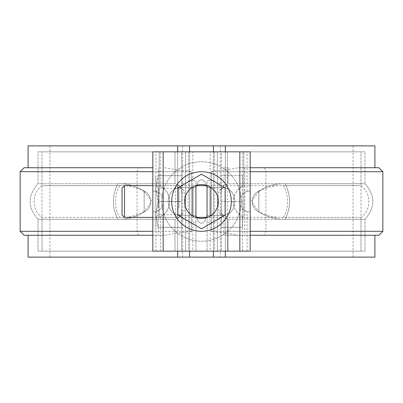<?xml version="1.0" encoding="UTF-8"?>
<svg xmlns="http://www.w3.org/2000/svg" width="403" height="403" viewBox="0 0 403 403"><rect width="100%" height="100%" fill="white"/><g stroke="black" fill="none" stroke-linecap="round" stroke-linejoin="round"><path stroke-width="0.3" stroke-dasharray="2.02 1.51" d="M217.388 201.5L217.388 219.378L217.388 201.5M144.183 211.504C136.285 215.771 128.189 217.731 119.908 217.383C114.054 210.159 114.054 192.841 119.908 185.617L41.998 185.617L41.998 151.84L41.998 251.16L361.002 251.16L361.002 151.84L41.998 151.84L185.612 151.84L185.612 251.16L185.612 151.84L185.612 251.16L38.028 251.16L38.028 219.262C27.54 207.419 27.54 195.576 38.028 183.738L38.028 151.84L181.637 151.84L181.637 251.16L181.637 151.84L185.612 151.84L38.028 151.84L364.972 151.84L364.972 183.738C375.46 195.581 375.46 207.424 364.972 219.262C375.46 207.424 375.46 195.581 364.972 183.738L285.178 183.733C290.986 195.576 290.986 207.424 285.178 219.267C290.986 207.424 290.986 195.576 285.178 183.733L362.116 183.763L228.017 183.748L223.982 185.017C221.872 187.324 221 190.453 221.363 194.392L221.363 251.16L228.017 251.16L228.017 219.252L362.121 219.237L285.178 219.267L364.972 219.262L364.972 251.16L364.972 219.262L285.178 219.267C276.05 219.655 267.27 217.227 258.847 211.983C250.117 207.691 250.127 195.299 258.847 191.017C267.265 185.773 276.04 183.345 285.178 183.733L364.972 183.738L364.972 151.84L221.363 151.84L221.363 208.608C220.995 212.532 221.867 215.655 223.982 217.983L228.017 219.252L362.121 219.237L285.178 219.267C276.05 219.655 267.27 217.227 258.847 211.983C250.117 207.691 250.127 195.299 258.847 191.017C267.265 185.773 276.04 183.345 285.178 183.733L228.017 183.748C222.693 184.811 220.476 188.357 221.363 194.392L221.363 208.608C220.461 214.618 222.683 218.164 228.017 219.252L228.017 251.16L38.028 251.16L38.028 219.262L174.983 219.252C180.307 218.189 182.524 214.643 181.637 208.608L181.637 251.16L38.028 251.16L364.972 251.16L217.388 251.16L217.388 151.84L217.388 251.16L361.002 251.16L361.002 217.383L283.087 217.383C288.951 210.159 288.951 192.841 283.077 185.617C274.811 185.269 266.715 187.229 258.817 191.496L258.817 211.499C266.715 215.771 274.811 217.731 283.092 217.383L358.222 217.358L227.373 217.368L227.373 251.16L227.373 151.84L227.373 185.632L358.212 185.642L283.077 185.617L361.002 185.617L361.002 151.84L217.388 151.84L221.363 151.84L217.388 151.84L217.388 251.16L217.388 151.84L361.002 151.84L41.998 151.84L185.612 151.84L185.612 251.16L181.637 251.16L181.637 194.392C182.539 188.382 180.317 184.836 174.983 183.748L117.822 183.733C126.95 183.345 135.73 185.773 144.153 191.017C152.883 195.309 152.873 207.701 144.153 211.983C135.735 217.227 126.96 219.655 117.822 219.267L38.028 219.262C27.54 207.419 27.54 195.581 38.028 183.738L117.822 183.733C126.95 183.345 135.73 185.773 144.153 191.017C152.883 195.309 152.873 207.701 144.153 211.983C135.735 217.227 126.96 219.655 117.822 219.267L174.983 219.252C180.307 218.189 182.524 214.643 181.637 208.608L181.637 194.392C182.539 188.382 180.317 184.836 174.983 183.748L38.028 183.738L38.028 151.84L364.972 151.84L221.363 151.84L221.363 251.16L217.388 251.16L361.002 251.16L41.998 251.16L185.612 251.16L41.998 251.16L41.998 217.383L175.627 217.368L183.99 212.542L185.345 201.49L183.99 190.453L175.627 185.632L44.773 185.642L119.923 185.617C128.189 185.269 136.285 187.229 144.183 191.496M181.637 201.5L181.637 219.378L181.637 201.5M197.626 182.75L196.881 186.045L194.946 187.596L196.881 186.045L194.946 187.596L181.637 187.596C163.739 186.654 163.699 216.325 181.637 215.404L194.946 215.404L196.881 216.955L197.626 220.25C200.21 224.285 202.79 224.285 205.374 220.25L206.119 216.955L208.054 215.404L221.363 215.404C239.261 216.346 239.301 186.675 221.363 187.596L208.054 187.596L206.119 186.045L205.374 182.75C202.79 178.715 200.21 178.715 197.626 182.75L196.881 186.045L194.946 187.596L181.637 187.596C163.744 186.654 163.694 216.32 181.637 215.404C163.739 216.346 163.699 186.68 181.637 187.596C163.699 186.675 163.739 216.346 181.637 215.404L194.946 215.404L196.881 216.955L194.946 215.404L181.637 215.404L194.946 215.404L196.881 216.955L197.626 220.25C200.21 224.285 202.79 224.285 205.374 220.25C202.79 224.285 200.21 224.285 197.626 220.25C200.21 224.285 202.79 224.285 205.374 220.25L206.119 216.955L208.054 215.404L206.119 216.955L205.374 220.25L206.119 216.955L208.054 215.404L221.363 215.404C239.256 216.346 239.306 186.68 221.363 187.596C239.261 186.654 239.301 216.32 221.363 215.404L208.054 215.404L221.363 215.404C239.301 216.325 239.261 186.654 221.363 187.596L208.054 187.596L206.119 186.045L208.054 187.596L221.363 187.596L208.054 187.596L206.119 186.045L205.374 182.75C202.79 178.715 200.21 178.715 197.626 182.75C200.21 178.715 202.79 178.715 205.374 182.75L206.119 186.045L205.374 182.75C202.79 178.715 200.21 178.715 197.626 182.75L196.881 186.045L197.626 182.75M258.807 191.506L251.215 201.485L258.807 211.494M144.193 191.506L151.785 201.485L144.193 211.494L144.193 191.501M227.373 185.632L219.01 190.458L217.655 201.51L219.01 212.547L227.373 217.368M221.363 201.5L221.363 175.678L221.363 227.322L221.363 201.5L242.42 201.5L242.42 227.322L242.42 175.678L221.363 175.678L242.42 175.678L242.42 201.5L221.363 201.5M185.612 201.5L185.612 219.378L185.612 201.5M247.049 191.445C237.412 193.929 237.412 209.071 247.049 211.555L250.162 212.028A10.528 10.528 0 0 1 243.81 209.892L243.81 193.108A10.528 10.528 0 0 0 243.81 209.892L243.81 217.141L242.611 216.597C230.415 211.132 230.415 191.868 242.611 186.403L243.81 185.859L243.81 193.108A10.528 10.528 0 0 1 250.162 190.972L247.049 191.445L247.049 151.84L213.419 151.84L213.419 251.16L207.061 251.16L207.061 185.556M225.337 151.84L225.337 251.16M155.951 191.445C165.588 193.929 165.588 209.071 155.951 211.555L152.838 212.028A10.528 10.528 0 0 0 159.19 209.892L159.19 193.108A10.528 10.528 0 0 1 159.19 209.892L159.19 217.141L160.389 216.597C172.585 211.132 172.585 191.868 160.389 186.403L159.19 185.859L159.19 193.108A10.528 10.528 0 0 0 152.838 190.972L155.951 191.445L155.951 151.84L189.581 151.84L189.581 251.16L195.939 251.16L195.939 185.556M177.663 151.84L177.663 251.16M220.376 257.119L353.053 257.119L213.419 257.119L220.376 257.119L220.376 145.881L353.053 145.881L213.419 145.881L213.419 257.119M189.581 257.119L49.947 257.119L189.581 257.119L189.581 145.881L49.947 145.881L182.624 145.881L182.624 257.119M194.946 187.596L181.637 187.596L194.946 187.596M196.881 216.955L197.626 220.25L196.881 216.955M250.162 235.266L225.337 235.266L225.337 257.119M382.85 231.297L211.434 231.297L211.434 231.579L224.99 232.894L238.405 235.266L374.906 235.266L225.337 235.266L225.337 145.881M211.434 231.297L211.434 171.703L382.85 171.703M250.162 171.703L225.337 171.703M211.434 171.703L211.434 171.421L226.919 169.834L238.405 167.734L378.875 167.734M250.162 167.734L238.405 167.734M238.405 235.266L378.875 235.266M250.162 231.297L225.337 231.297M191.566 231.297L158.238 231.297L158.238 171.703L191.566 171.703L191.566 171.421L191.566 231.579L191.566 171.703M24.125 235.266L164.595 235.266L178.01 232.894L191.566 231.579M177.663 257.119L177.663 171.703L152.838 171.703M177.663 145.881L177.663 171.703M177.663 231.297L152.838 231.297M20.15 231.297L158.238 231.297L158.238 235.266M164.595 235.266L152.838 235.266M152.838 167.734L24.125 167.734M164.595 167.734L178.01 170.106L191.566 171.421M20.15 171.703L158.238 171.703L158.238 167.734M211.434 171.421L211.434 231.579M374.906 257.119L28.094 257.119M189.581 145.881L182.624 145.881M220.376 145.881L213.419 145.881M374.906 145.881L28.094 145.881M210.18 215.983L210.18 251.16L243.81 251.16L159.19 251.16L195.939 251.16L195.939 217.444M210.18 251.16L207.061 251.16L207.061 217.444M214.618 151.84L214.618 251.16L213.419 251.16L213.419 151.84L207.061 151.84L210.18 151.84L210.18 187.017M214.618 251.16L250.162 251.16L250.162 151.84L247.049 151.84M188.382 151.84L188.382 251.16L152.838 251.16L152.838 151.84L155.951 151.84M188.382 251.16L189.581 251.16L189.581 151.84L195.939 151.84L192.82 151.84L192.82 187.017M213.419 201.5L213.419 180.645L213.419 201.5M213.419 151.84L213.419 251.16M239.835 251.16L239.835 151.84L243.81 151.84L243.81 217.141A16.886 16.886 0 0 1 243.81 185.859L243.81 151.84L210.18 151.84M189.581 151.84L189.581 251.16M195.939 201.5L195.939 180.645L195.939 201.5M189.581 201.5L189.581 180.645L189.581 201.5M239.835 151.84L159.19 151.84L159.19 217.141A16.886 16.886 0 0 0 159.19 185.859L159.19 151.84L192.82 151.84M231.297 201.5A29.797 29.797 0 0 0 186.604 175.698A29.797 29.797 0 0 0 186.604 227.302A29.797 29.797 0 0 0 231.297 201.5M207.061 201.5L207.061 180.645L207.061 201.5M225.136 215.147L225.136 187.853L201.5 174.207L177.864 187.853L177.864 215.147L201.5 228.793L225.136 215.147M241.226 201.5A39.726 39.726 0 0 0 181.637 167.094A39.726 39.726 0 0 0 181.637 235.906A39.726 39.726 0 0 0 241.226 201.5A39.726 39.726 0 0 0 181.637 167.094A39.726 39.726 0 0 0 181.637 235.906A39.726 39.726 0 0 0 241.226 201.5M218.386 201.5A16.886 16.886 0 0 0 193.057 186.876A16.886 16.886 0 0 0 193.057 216.124A16.886 16.886 0 0 0 218.386 201.5M221.363 217.388L221.363 185.612L221.363 217.388L207.061 217.388M152.838 217.388L195.939 217.388M124.532 217.388L124.532 185.612M122.049 214.91L122.049 188.09M242.42 227.322L221.363 227.322L242.42 227.322M158.107 175.718L181.637 175.718L158.107 175.678L155.815 188.589L155.815 175.678L155.815 227.322L155.815 188.589L158.107 175.718L181.637 175.718L181.637 201.46L181.637 175.718L158.107 175.718M155.815 209.444L155.815 185.612L155.815 209.444M181.637 209.444L181.637 185.612L181.637 209.444M181.637 201.54L181.637 227.322L181.637 201.54L158.107 201.54L181.637 201.46L158.107 201.46L155.815 188.589L158.107 201.46L155.815 214.411L158.107 227.282L181.637 227.282L158.107 227.322L155.815 214.411L158.107 201.54L181.637 201.54M158.107 227.322L181.637 227.322L158.107 227.322M158.5 208.099L158.5 188.297L158.5 208.099M178.947 208.099L178.947 188.297L178.947 208.099M175.627 217.368L175.627 185.632M174.983 219.252L174.983 251.16L174.983 219.252M174.983 151.84L174.983 183.748L174.983 151.84M228.017 167.734L228.017 183.748L228.017 167.734L223.982 167.734L223.982 185.017M258.847 211.983L258.847 191.017L258.847 211.983M144.153 211.983L144.153 191.017L144.153 211.983M117.822 219.267C112.014 207.424 112.014 195.576 117.822 183.733C112.014 195.576 112.014 207.424 117.822 219.267M228.017 235.266L223.982 235.266L223.982 217.983M264.524 167.734L265.935 171.703L265.935 231.297L264.524 235.266M244.762 167.734L244.762 235.266M138.476 235.266L137.065 231.297L137.065 171.703L138.476 167.734M247.049 251.16L247.049 211.555M242.611 186.403L242.611 151.84M242.611 251.16L242.611 216.597M192.82 215.983L192.82 251.16M155.951 251.16L155.951 211.555M160.389 186.403L160.389 151.84M160.389 251.16L160.389 216.597M163.165 251.16L163.165 151.84M361.002 185.617C371.47 192.876 371.47 210.124 361.002 217.383M41.998 185.617C31.53 192.876 31.53 210.124 41.998 217.383M181.637 219.378L185.612 219.378M181.637 183.622L185.612 183.622M217.388 219.378L221.363 219.378M217.388 183.622L221.363 183.622M353.053 257.119L353.053 145.881M49.947 257.119L49.947 145.881M189.581 222.355L195.939 222.355M189.581 180.645L195.939 180.645M213.419 180.645L207.061 180.645M213.419 222.355L207.061 222.355M152.838 185.612L195.939 185.612M207.061 185.612L221.363 185.612M181.637 185.612L178.947 188.297L158.5 188.297L155.815 185.612M181.637 217.388L178.947 214.703L158.5 214.703L155.815 217.388"/><path stroke-width="0.6" d="M225.337 151.84L225.337 145.881L213.419 145.881L213.419 151.84M213.419 251.16L213.419 257.119L374.906 257.119L374.906 235.266M225.337 251.16L225.337 257.119M177.663 251.16L177.663 257.119L189.581 257.119L189.581 251.16M28.094 167.734L28.094 145.881L189.581 145.881L189.581 151.84M177.663 145.881L177.663 151.84M213.419 257.119L189.581 257.119M213.419 145.881L189.581 145.881M250.162 167.734L378.875 167.734L382.85 171.703L250.162 171.703M382.85 171.703L382.85 231.297L378.875 235.266L250.162 235.266M382.85 231.297L250.162 231.297M152.838 231.297L20.15 231.297L24.125 235.266L152.838 235.266M152.838 167.734L24.125 167.734L20.15 171.703L20.15 231.297M152.838 171.703L20.15 171.703M28.094 235.266L28.094 257.119L177.663 257.119M225.337 145.881L374.906 145.881L374.906 167.734M250.162 251.16L239.835 251.16L239.835 151.84L250.162 151.84L250.162 251.16M163.165 251.16L163.165 151.84L152.838 151.84L152.838 251.16L239.835 251.16M195.939 185.556L195.939 217.444M231.297 201.5A29.797 29.797 0 0 0 186.604 175.698A29.797 29.797 0 0 0 186.604 227.302A29.797 29.797 0 0 0 231.297 201.5M163.165 151.84L239.835 151.84M207.061 185.556L207.061 217.444M225.136 215.147L225.136 187.853L201.5 174.207L177.864 187.853L177.864 215.147L201.5 228.793L225.136 215.147M218.386 201.5A16.886 16.886 0 0 1 193.057 216.124A16.886 16.886 0 0 1 193.057 186.876A16.886 16.886 0 0 1 218.386 201.5M124.532 217.388L122.049 214.91L122.049 188.09L124.532 185.612L124.532 217.388L152.838 217.388M195.939 217.388L207.061 217.388M210.18 187.017L210.18 215.983M192.82 187.017L192.82 215.983M124.532 185.612L152.838 185.612M195.939 185.612L207.061 185.612"/></g></svg>
